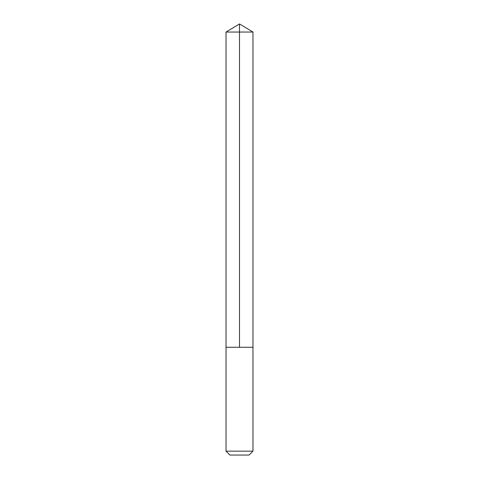 <?xml version="1.0" encoding="UTF-8"?>
<svg xmlns="http://www.w3.org/2000/svg" width="479" height="479" viewBox="0 0 479 479"><rect width="100%" height="100%" fill="white"/><g stroke="black" fill="none" stroke-linecap="round" stroke-linejoin="round"><path stroke-width="0.36" stroke-dasharray="2.4 1.8" d="M226.028 347.275L252.972 347.275L226.028 347.275M226.028 32.045L252.972 32.045M226.028 451.158L252.972 451.158M229.92 455.05L249.08 455.05"/><path stroke-width="0.72" d="M252.559 347.275L226.028 347.275L226.028 32.045L252.972 32.045L252.972 347.275L226.028 347.275L226.028 451.158L252.972 451.158L252.972 347.275L252.565 347.275M252.972 451.158L249.08 455.05L229.92 455.05L226.028 451.158M226.028 32.045L239.5 23.95L239.5 347.275M239.5 23.95L252.972 32.045"/></g></svg>
